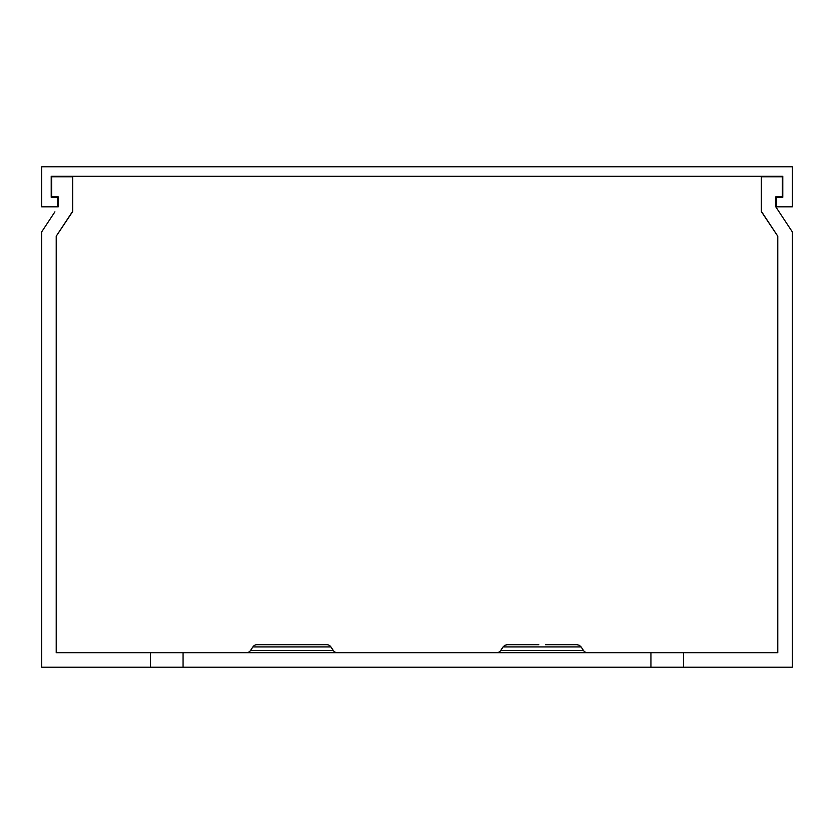 <?xml version="1.0" encoding="UTF-8"?>
<svg xmlns="http://www.w3.org/2000/svg" width="834" height="834" viewBox="0 0 834 834"><rect width="100%" height="100%" fill="white"/><g stroke="black" fill="none" stroke-linecap="round" stroke-linejoin="round"><path stroke-width="1.25" d="M41.7 206.832L57.713 206.832L57.713 197.324L51.208 197.324L51.208 176.308L782.792 176.308L782.792 197.324L776.287 197.324L776.287 206.832L792.3 206.832L792.3 166.8L41.7 166.8L41.7 206.832M54.908 211.836L41.7 231.852L41.7 667.2L792.3 667.2L792.3 231.852L775.787 206.832L775.787 196.824L775.787 206.832L779.092 211.836M72.297 211.836L56.212 236.21L56.212 652.688L777.788 652.688L777.788 236.21L761.275 211.19L761.275 176.808L782.292 176.808L782.292 196.824L775.787 196.824L775.787 206.832M246.353 652.688A5.004 5.004 0 0 0 250.513 650.457L333.287 650.457A5.004 5.004 0 0 0 337.447 652.688M288.647 644.682L257.049 644.682A5.004 5.004 0 0 0 252.89 646.913L330.91 646.913A5.004 5.004 0 0 0 326.751 644.682L275.637 644.682L326.751 644.682M257.049 644.682L275.637 644.682M496.553 652.688A5.004 5.004 0 0 0 500.713 650.457L583.487 650.457A5.004 5.004 0 0 0 587.647 652.688M545.353 644.682L576.951 644.682L545.353 644.682M538.847 644.682L507.249 644.682L538.847 644.682M683.463 652.688L683.463 667.2M777.788 587.136L777.788 236.21L761.379 211.638M761.275 211.19L761.703 211.836M650.937 652.688L650.937 667.2M183.063 652.688L183.063 667.2M150.537 652.688L150.537 667.2M58.213 206.832L58.213 196.824L58.213 206.832L58.213 196.824L58.213 206.832L58.213 196.824L58.213 206.832L58.213 196.824L58.213 206.832L58.213 196.824L58.213 206.832L58.213 196.824L51.708 196.824L51.708 176.808L72.725 176.808L72.725 211.19M72.621 211.638L56.212 236.21L56.212 587.136M576.951 644.682L579.317 645.276L581.11 646.913L503.09 646.913L500.713 650.457M252.89 646.913L250.513 650.457M330.91 646.913L333.287 650.457M507.249 644.682L504.883 645.276L503.09 646.913M581.11 646.913L583.487 650.457"/></g></svg>
